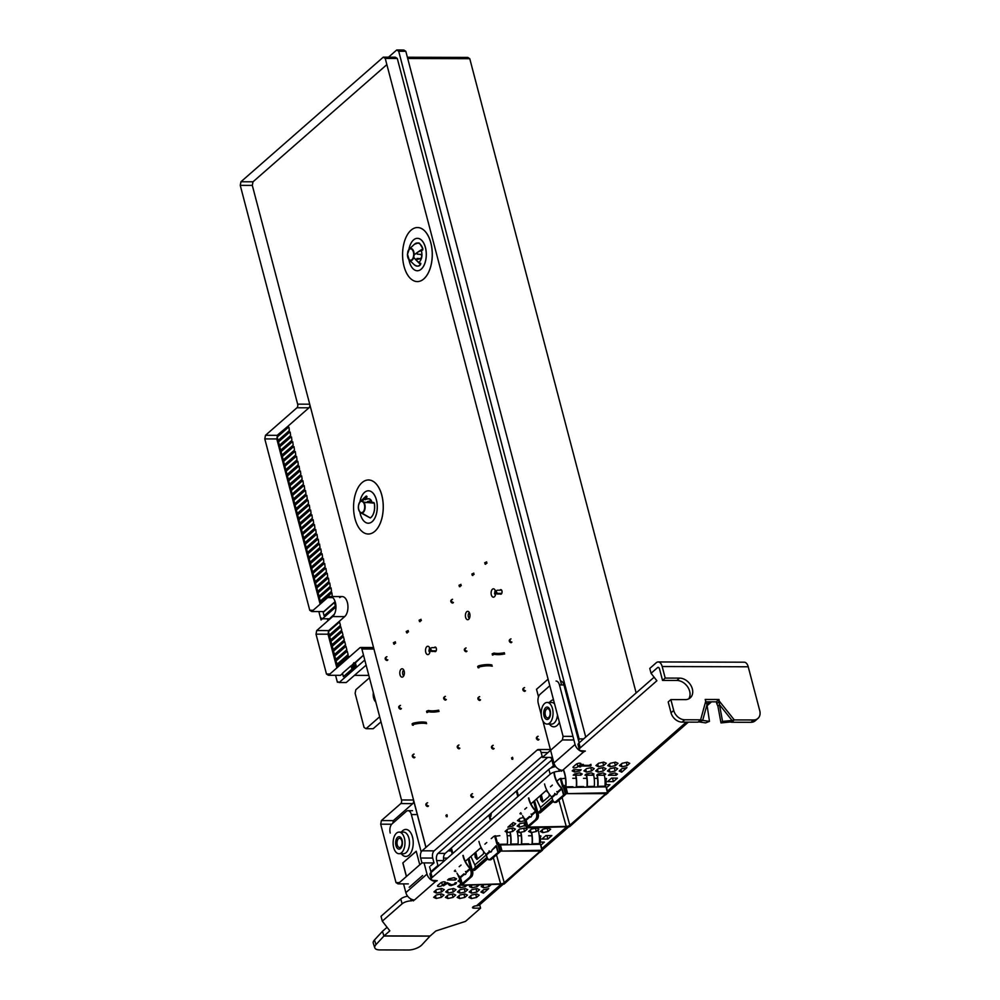 <?xml version="1.0" encoding="UTF-8"?>
<svg xmlns="http://www.w3.org/2000/svg" width="1000" height="1000" viewBox="0 0 1000 1000"><rect width="100%" height="100%" fill="white"/><g stroke="black" fill="none" stroke-linecap="round" stroke-linejoin="round"><path stroke-width="1.5" d="M354.438 675.362L368.812 675.4M585.55 736.4L586.487 736.413M407.713 58.5L469.762 58.688L636.15 692.925M407.375 57.25L467.788 57.425L469.762 58.688M335.138 601.638L323.787 611.575L335.125 601.6L323.787 611.575L311.725 611.538L327.675 597.575A10.55 5.787 90.2 0 1 330.2 596.538A10.55 5.787 90.2 0 1 335.812 604.75A10.55 5.787 90.2 0 1 332.663 616.587L316.712 630.55L316.012 634.163L326.475 674.025L328.45 675.288L359.913 647.738A2.7 1.487 90.2 0 1 360.562 647.475A2.7 1.487 90.2 0 1 361.887 649L401.5 799.975A2.7 1.487 90.2 0 1 400.8 803.575L381.388 820.575L380.688 824.188L396.012 882.6L397.987 883.863L421.938 862.9L420.662 858.025A5.4 2.963 90.2 0 1 422.062 850.812L537.2 750.013A5.4 2.963 90.2 0 1 538.5 749.488A5.4 2.963 90.2 0 1 541.163 752.537L542.438 757.412L562.388 739.95L563.088 736.338L385.238 58.438L383.263 57.175L240.95 181.762L240.25 185.362L297.65 404.162A2.7 1.487 90.2 0 1 296.95 407.762L265.487 435.312L264.788 438.913L309.75 610.275L311.725 611.538M313.15 610.288L309.75 610.275M277.5 435.337L276.8 438.95L264.788 438.913M277.113 435.337L265.487 435.312M425.988 847.387L252.312 185.4L240.25 185.362M252.312 185.4L253.012 181.8L240.95 181.762M253.012 181.8L386.863 64.625M385.238 58.438L397.3 58.475L395.325 57.213L383.263 57.175M397.3 58.475L561.562 684.938M572.95 736.375L563.088 736.338M573.9 739.975L562.388 739.95M552.463 757.438L542.438 757.412M542.137 756.287L434.125 850.85A5.4 2.963 -89.8 0 0 432.725 858.062L434 862.938L421.938 862.9M434 862.938L430.712 865.738M408.325 883.9L397.987 883.863M399.412 882.613L396.012 882.6M391.7 824.212L380.688 824.188M425.913 847.45L413.462 800.013A2.7 1.487 90.2 0 1 412.762 803.612L393.35 820.612L381.388 820.575M352.912 664.463L363.512 655.188L352.088 665.938L352.4 664.513M342.537 673.5L340.513 675.325L342.55 673.538L340.513 675.325L328.45 675.288M329.875 674.038L326.475 674.025M328.413 632.2L328.025 634.188L316.012 634.163M342.225 596.575A10.55 5.787 -89.8 0 0 339.725 597.612L339.688 597.612A10.55 5.787 90.2 0 1 342.212 596.575A10.55 5.787 90.2 0 1 347.825 604.788A10.55 5.787 90.2 0 1 344.675 616.625L328.725 630.588L316.712 630.55M366.825 499.25A8.238 4.525 90.2 0 1 368.375 498.75A8.238 4.525 90.2 0 1 368.638 498.775M371.262 500.662A8.238 4.525 90.2 0 1 372.238 502.75M375.775 701.925A8.1 4.45 90.2 0 1 373.35 692.675M421.213 250.188A8.238 4.525 90.2 0 1 421.887 254.513M421.275 258.7A8.238 4.525 90.2 0 1 418.725 262.4M466.7 611.75A4.188 2.3 90.2 0 1 467.7 611.337A4.188 2.3 90.2 0 1 469.988 615.525A4.188 2.3 90.2 0 1 467.675 619.712A4.188 2.3 90.2 0 1 465.45 616.45A4.188 2.3 90.2 0 1 466.7 611.75M401.1 669.175A4.188 2.3 90.2 0 1 402.1 668.763A4.188 2.3 90.2 0 1 404.387 672.962A4.188 2.3 90.2 0 1 402.075 677.138A4.188 2.3 90.2 0 1 399.837 673.875A4.188 2.3 90.2 0 1 401.1 669.175M499.963 590.212A2.3 1.262 90.2 0 1 500.25 589.85A2.3 1.262 90.2 0 1 500.8 589.625A2.3 1.262 90.2 0 1 502.062 591.925A2.3 1.262 90.2 0 1 500.788 594.225A2.3 1.262 90.2 0 1 500.213 593.962M434.363 647.638A2.3 1.262 90.2 0 1 434.65 647.288A2.3 1.262 90.2 0 1 435.2 647.062A2.3 1.262 90.2 0 1 436.45 649.362A2.3 1.262 90.2 0 1 435.188 651.65A2.3 1.262 90.2 0 1 434.613 651.4M426.812 646.663A4.188 2.3 90.2 0 1 427.812 646.25A4.188 2.3 90.2 0 1 430.1 650.438A4.188 2.3 90.2 0 1 427.8 654.625A4.188 2.3 90.2 0 1 425.562 651.363A4.188 2.3 90.2 0 1 426.812 646.663M492.425 589.237A4.188 2.3 90.2 0 1 493.425 588.812A4.188 2.3 90.2 0 1 495.712 593.013A4.188 2.3 90.2 0 1 493.4 597.188A4.188 2.3 90.2 0 1 491.163 593.938A4.188 2.3 90.2 0 1 492.425 589.237M393.35 820.612L392.85 823.175M548.088 679.163L536.525 689.287L538.513 696.85M401.5 799.975L413.462 800.013M408.9 259.6A16.213 8.9 -89.8 0 0 417.325 270.763A16.213 8.9 -89.8 0 0 421.2 269.163A16.213 8.9 -89.8 0 0 426.05 250.963A16.213 8.9 -89.8 0 0 417.413 238.337A16.213 8.9 -89.8 0 0 408.925 249.462M417.463 238.337L417.413 238.337A16.213 8.9 90.2 0 1 417.463 238.337A16.213 8.9 90.2 0 1 426.1 250.963A16.213 8.9 90.2 0 1 421.25 269.163A16.213 8.9 90.2 0 1 417.362 270.763A16.213 8.9 90.2 0 1 417.35 270.763L417.325 270.763M370.1 517.888L360.95 512.9A6.1 3.35 -89.8 0 0 364.787 509.637A6.1 3.35 -89.8 0 0 363.837 502.15L374.275 503.188L373.688 502.463L374.275 503.188A11.562 6.35 90.2 0 1 370.325 517.925L359.862 511.925A16.213 8.9 -89.8 0 0 368.312 523.212A16.213 8.9 -89.8 0 0 372.188 521.6A16.213 8.9 -89.8 0 0 377.038 503.4A16.213 8.9 -89.8 0 0 368.4 490.788A16.213 8.9 -89.8 0 0 359.913 501.9M368.4 490.788L368.45 490.788A16.213 8.9 90.2 0 1 368.45 490.788A16.213 8.9 90.2 0 1 377.088 503.4A16.213 8.9 90.2 0 1 372.225 521.6A16.213 8.9 90.2 0 1 368.35 523.212A16.213 8.9 90.2 0 1 368.325 523.212L368.35 523.212M423.8 278.9A27.012 14.837 -89.8 0 0 431.887 248.562A27.012 14.837 -89.8 0 0 417.488 227.537A27.012 14.837 -89.8 0 0 402.575 254.513A27.012 14.837 -89.8 0 0 417.337 281.575A27.012 14.837 -89.8 0 0 423.8 278.9M417.537 227.537L417.488 227.537A27.012 14.837 90.2 0 1 417.537 227.537A27.012 14.837 90.2 0 1 431.938 248.562A27.012 14.837 90.2 0 1 423.85 278.9A27.012 14.837 90.2 0 1 417.388 281.575A27.012 14.837 90.2 0 1 417.362 281.575L417.337 281.575M368.525 479.975L368.475 479.975A27.012 14.837 90.2 0 1 368.525 479.975A27.012 14.837 90.2 0 1 382.925 501.012A27.012 14.837 90.2 0 1 374.825 531.337A27.012 14.837 -89.8 0 0 382.875 501A27.012 14.837 -89.8 0 0 368.475 479.975A27.012 14.837 -89.8 0 0 353.562 506.95A27.012 14.837 -89.8 0 0 368.325 534.012A27.012 14.837 -89.8 0 0 374.787 531.337A27.012 14.837 90.2 0 1 368.363 534.012A27.012 14.837 90.2 0 1 368.35 534.012L368.325 534.012M351.375 665.763L363.5 655.15M328.025 634.188L336.875 667.913M328.725 630.588L328.525 631.6M276.8 438.95L320.15 604.163M361.887 649L373.95 649.038L309.713 404.188A2.7 1.487 90.2 0 1 308.962 407.8L288.475 425.75M372.6 647.513A2.7 1.487 -89.8 0 0 371.975 647.775L371.925 647.775A2.7 1.487 90.2 0 1 372.575 647.513A2.7 1.487 90.2 0 1 373.9 649.038M335.962 606.912L321.05 619.963L335.962 606.9L322.388 618.787L320.4 617.525M322.388 618.787L329.5 618.812L334.125 614.75L328.162 619.975L334.525 614.012M364.787 660.05L339.113 682.537L337.125 681.275M339.113 682.537L346.225 682.55L366.125 665.138M379.663 716.775L366.037 728.7L364.062 727.438L355.125 693.363L355.825 689.75L369.45 677.825M366.037 728.7L373.15 728.725L381 721.85M547.675 757.425L438.075 853.375A5.4 2.963 -89.8 0 0 436.675 860.588L437.95 865.462L430.875 871.663M437.95 865.462L439.062 865.462M551.875 760L445.188 853.4A5.4 2.963 -89.8 0 0 443.787 860.612L443.938 861.188M554.15 763.737L553.088 764.663L551.812 759.788A5.4 2.963 -89.8 0 0 550.612 757.438M553.088 764.663L554.538 764.663L551.062 767.763A22.325 16.8 48.8 0 0 550.95 768.025M388.5 57.188L396.725 50L398.7 51.262L579.1 738.9L578.688 741.038M579.1 738.9L583.625 738.913M398.7 51.262L405.812 51.288L585.725 737.075M396.725 50L403.837 50.025L405.812 51.288M495.138 590.237L494.538 593.675L495.412 595.037M469.237 612.737L469.363 612.638A2.975 1.638 -89.8 0 0 469.237 612.737A2.975 1.638 -89.8 0 0 468.212 615.487A2.975 1.638 -89.8 0 0 469.212 618.237A2.975 1.638 -89.8 0 0 469.375 618.35L469.212 618.237M429.538 647.675L428.938 651.112L429.812 652.463M403.625 670.175L403.762 670.075A2.975 1.638 -89.8 0 0 403.625 670.175A2.975 1.638 -89.8 0 0 402.612 672.925A2.975 1.638 -89.8 0 0 403.612 675.675A2.975 1.638 -89.8 0 0 403.775 675.775M327.7 619.975L327.4 618.8M334.45 602.475L323.2 612.312L324.087 615.725L335.337 605.875L334.45 602.475L335.337 605.875M335.788 605.887L324.087 615.725M332.325 596.538L331.887 592.737L320.637 602.575L320.887 603.513M330.613 587.863L319.363 597.712L320.262 601.125L331.512 591.275L331.062 587.863M329.338 583L318.087 592.85L318.988 596.25L330.225 586.413L329.787 583M328.062 578.125L316.812 587.975L317.7 591.388L328.95 581.538L328.512 578.125M326.775 573.263L315.538 583.112L316.425 586.512L327.675 576.675L327.238 573.263M325.5 568.387L314.262 578.237L315.15 581.65L326.4 571.8L325.95 568.4M324.225 563.525L312.975 573.375L313.875 576.775L325.125 566.938L324.675 563.525M322.95 558.65L311.7 568.5L312.6 571.912L323.837 562.062L323.4 558.663M321.675 553.787L310.425 563.638L311.325 567.038L322.562 557.2L322.125 553.787M320.4 548.913L309.15 558.763L310.038 562.175L321.287 552.325L320.85 548.925M319.113 544.05L307.875 553.9L308.762 557.3L320.012 547.463L319.562 544.05M317.838 539.175L306.588 549.025L307.488 552.438L318.738 542.587L318.288 539.188M316.562 534.312L305.312 544.163L306.212 547.562L317.462 537.725L317.013 534.312M315.287 529.45L304.037 539.288L304.938 542.7L316.175 532.85L315.738 529.45M314.012 524.575L302.762 534.425L303.65 537.825L314.9 527.987L314.462 524.575M312.725 519.712L301.488 529.55L302.375 532.962L313.625 523.112L313.188 519.712M311.45 514.837L300.212 524.688L301.1 528.088L312.35 518.25L311.9 514.837M310.175 509.975L298.925 519.812L299.825 523.225L311.075 513.375L310.625 509.975M308.9 505.1L297.65 514.95L298.55 518.35L309.788 508.512L309.35 505.1M307.625 500.238L296.375 510.075L297.275 513.488L308.512 503.638L308.075 500.238M306.35 495.363L295.1 505.213L295.988 508.612L307.238 498.775L306.8 495.363M305.062 490.5L293.825 500.337L294.713 503.75L305.963 493.9L305.525 490.5M303.788 485.625L292.55 495.475L293.438 498.875L304.688 489.038L304.237 485.625M302.512 480.763L291.262 490.6L292.162 494.012L303.412 484.162L302.962 480.763M301.238 475.887L289.988 485.737L290.887 489.137L302.125 479.3L301.688 475.887M299.962 471.025L288.712 480.863L289.6 484.275L300.85 474.425L300.413 471.025M298.675 466.15L287.438 476L288.325 479.4L299.575 469.562L299.137 466.15M297.4 461.287L286.163 471.125L287.05 474.538L298.3 464.688L297.85 461.287M296.125 456.413L284.875 466.262L285.775 469.663L297.025 459.825L296.575 456.413M294.85 451.55L283.6 461.388L284.5 464.8L295.738 454.95L295.3 451.55M293.575 446.675L282.325 456.525L283.225 459.938L294.462 450.087L294.025 446.675M292.3 441.812L281.05 451.65L281.938 455.062L293.188 445.213L292.75 441.812M291.012 436.938L279.775 446.788L280.663 450.2L291.913 440.35L291.475 436.938M289.738 432.075L278.5 441.912L279.387 445.325L290.637 435.475L290.188 432.075M288.463 427.2L277.213 437.05L278.113 440.462L289.363 430.613L288.913 427.2M276.837 435.588L288.538 425.75M318.837 611.562L321.05 619.963M342.475 673.263L343.375 676.675L351.938 669.175L351.05 665.763L342.475 673.263M351.938 669.175L351.05 665.763M343.375 676.675L356.15 665.888L355.238 662.425L356.15 665.888L352.4 669.175M348.862 657.425L348.5 656.025L337.25 665.875L337.612 667.262M336.863 664.412L348.113 654.562L347.212 651.162L335.975 661L337.312 664.412M335.588 659.538L346.838 649.7L345.938 646.287L334.688 656.137L336.037 659.55M334.312 654.675L345.55 644.825L344.663 641.425L333.413 651.263L334.762 654.675M333.038 649.8L344.275 639.963L343.387 636.55L332.137 646.4L333.488 649.812M331.75 644.938L343 635.087L342.113 631.688L330.863 641.525L332.212 644.938M330.475 640.075L341.725 630.225L340.825 626.812L329.588 636.663L330.925 640.075M329.2 635.2L340.45 625.35L339.55 621.95L328.312 631.788L329.65 635.2M353.837 662.738L352.038 665.938M352.188 666.5L352.587 667.013L354.025 665.75L354.038 664.875L354.55 665.425L352.688 668.4L352.188 666.5M354.6 665.425L354.038 664.875L354.7 665.825L352.688 668.4M352.45 666.3L352.625 666.975M335.562 675.312L337.4 682.3M544.562 783.95A22.325 16.8 48.8 0 0 551.688 797A1.075 0.812 48.8 0 1 552.013 797.575L552.587 799.638A4.325 2.4 89.1 0 0 554.8 802.075A4.325 2.4 89.1 0 0 555.812 801.65L565.275 793.675L607.463 792.812L606.163 787.312M553.075 801.237A5.4 4.062 -131.2 0 1 552.925 801.287L552.362 800.075A4.025 3.038 48.8 0 0 552.55 800.013A4.325 2.4 -90.9 0 0 554.75 802.425A4.325 2.4 -90.9 0 0 555.775 802L556.175 801.65A4.325 2.4 -90.9 0 1 555.15 802.075A4.325 2.4 -90.9 0 1 554.975 802.062M554.75 802.425L555.9 802.412A4.325 2.4 -90.9 0 0 556.912 801.975L566.413 793.662L603.7 793.65A2.7 0.963 -15.6 0 1 604.975 794.087A2.7 0.963 -15.6 0 1 604.612 794.775L569.825 825.238A2.7 0.963 -15.6 0 1 566.237 826.438L528.288 827.05L527.612 827.65L528.337 827.825L569.625 826.7L607.463 792.812M531.112 814.062L531.737 815.312A2.163 1.2 89.1 0 1 530.588 817.15A2.163 1.2 89.1 0 1 529.975 816.862L529.5 816.425L525.775 819.688A1.075 0.812 48.8 0 1 526.1 820.25L527.762 826.2L535.825 819.463A4.325 2.4 -90.9 0 0 536.875 813.688L536.275 811.5A1.075 0.812 48.8 0 0 535.938 810.925A21.9 16.475 48.8 0 1 528.85 798M527.762 826.2L526.45 827.663L527.587 827.65L537.1 819.325A4.325 2.4 -90.9 0 0 538.15 813.55L534.575 800.688M537.1 819.325L535.825 819.463M568.413 826.988L565.575 827.038A4.05 1.438 164.4 0 0 570.95 825.225L568.288 826.562M607.238 793.462L605.763 794.75A4.05 1.438 164.4 0 0 606.3 793.725A4.05 1.438 164.4 0 0 604.4 793.05L607.112 793.025M535.95 819.338A4.325 2.4 -90.9 0 0 537.013 813.575L533.65 801.5M552.537 799.975L551.725 797.05M556.475 794.613A2.163 1.2 89.1 0 1 555.962 794.262L554.675 793.425L555.675 794.362A2.163 1.2 89.1 0 0 556.287 794.65A2.163 1.2 89.1 0 0 557.45 792.812L561.85 788.95A1.075 0.812 48.8 0 0 561.525 788.388A22.325 16.8 48.8 0 1 553.95 772.2M563.875 794.9L562.175 788.825A1.075 0.812 48.8 0 0 561.838 788.25A21.9 16.475 48.8 0 1 554.312 772.075M563.425 787.05L563 786.988A1.35 0.75 89.1 0 1 562.375 786.225L560.225 778.512L562.337 785.987L563.513 786.213A1.35 0.75 89.1 0 0 564.138 786.975L563.425 787.05L565.275 793.675M515.612 791.75L516.962 790.612L518.45 795.962M526.45 827.663L524.837 820.4A1.35 0.75 89.1 0 0 524.888 819.05L524.738 818.538M530.763 817.125A2.163 1.2 89.1 0 1 530.25 816.762L529.5 816.425M555.1 765.675A21.9 16.475 48.8 0 0 554.788 766.75M531.737 815.312L535.95 811.637A1.075 0.812 48.8 0 0 535.612 811.062A22.325 16.8 48.8 0 1 528.488 798.012M535.95 811.637L536.525 813.7A4.325 2.4 89.1 0 1 535.462 819.463M556.812 791.55L557.45 792.812M561.85 788.95L563.513 794.912M554.825 765.212A22.325 16.8 48.8 0 0 554.35 766.85M553.237 801.488L540.875 812.312A5.4 4.062 -131.2 0 1 539.538 813L538.975 811.8L552.362 800.075M540.612 810.362A4.025 3.038 48.8 0 0 540.413 807.5L536.5 799M515.625 791.787L517.188 791.4M564.575 787.025L566.413 793.662L564.125 785.375L563.55 786.338M511.85 759.2L512.875 758.512L512.537 757.288L511.5 757.975L512.7 759.338M563.212 769.788A21.9 12.163 89.1 0 1 565.625 786.888L567.375 793.637M501.625 590.175L497.475 590.25A1.75 1.325 48.8 0 0 498.363 593.413L501.775 593.35M511.037 638.925A1.75 1.325 48.8 0 0 511.925 642.087L511.238 642.688A1.75 1.325 -131.2 0 1 509.637 639.788L510.325 639.188M524.6 687.613A1.75 1.325 48.8 0 0 525.475 690.775L524.8 691.363A1.75 1.325 -131.2 0 1 523.2 688.462L523.888 687.862M538.162 736.287A1.75 1.325 48.8 0 0 539.038 739.45L538.362 740.05A1.75 1.325 -131.2 0 1 536.763 737.15L537.438 736.55M564.125 785.375L563.013 785.4L561.025 778.3M567.587 793.45L565.875 786.838A22.325 12.4 -90.9 0 0 563.425 769.6M565.925 787.5L576.6 787.325L576.538 786.663A22.325 12.4 -90.9 0 0 575.875 775.15M576.6 787.325L587.275 787.15L587.212 786.5A22.325 12.4 -90.9 0 0 586.587 775.188M593.525 774.425A22.325 12.4 89.1 0 1 594.288 786.388L594.35 787.038L597.95 786.988L597.888 786.325A22.325 12.4 -90.9 0 0 597.3 775.212M603.862 773.238L604.388 775.238L596.7 775.212L598.025 774.062L603.175 772.925L605.7 774.087L604.388 775.238A22.325 12.4 89.1 0 1 604.963 786.213L605.8 786.862M583.675 787.212L583.625 786.55L576.538 786.663M573 787.387L572.95 786.725L565.875 786.838M575.612 775.15A21.9 12.163 89.1 0 1 576.3 786.725L576.337 787.325M586.325 775.188A21.9 12.163 89.1 0 1 586.962 786.55L587.013 787.163M597.038 775.212A21.9 12.163 89.1 0 1 597.638 786.375L597.675 786.988M605.363 786.862A22.325 16.8 48.8 0 0 606.013 779.4M605.675 779.7A21.9 16.475 -131.2 0 1 604.987 786.725M472.8 575.525L471.825 574.062L473.8 573.112M485.65 564.275L484.675 562.812L486.65 561.862M459.95 586.775L458.975 585.312L460.95 584.362M493.237 745.337A1.75 1.325 48.8 0 0 494.113 748.512L493.438 749.1A1.75 1.325 -131.2 0 1 491.838 746.2L492.512 745.6M479.675 696.663A1.75 1.325 48.8 0 0 480.55 699.825L479.875 700.425A1.75 1.325 -131.2 0 1 478.275 697.513L478.963 696.925M466.112 647.975A1.75 1.325 48.8 0 0 467 651.15L466.312 651.737A1.75 1.325 -131.2 0 1 464.712 648.838L465.4 648.238M452.55 599.3A1.75 1.325 48.8 0 0 453.438 602.463L452.762 603.062A1.75 1.325 -131.2 0 1 451.163 600.163L451.838 599.562M524.95 819.375L524.175 819.388L524.825 818.825M517.362 792.05L516.725 792.613L517.812 796.525M523.525 817.025L524.175 819.388M522.575 815.688A22.325 12.4 -90.9 0 0 523.8 818.037M501.388 593.95L497.688 594A1.75 1.325 -131.2 0 1 496.087 591.1L496.763 590.513M563.013 785.4L562.337 785.987M459.312 586.55L461.287 585.6M472.175 575.3L474.137 574.35M485.025 564.05L487 563.1M492.25 666.2A17.4 6.162 164.4 0 0 479.062 667L478.025 667.675L478.888 667.825M504.7 653.975A16.213 5.737 -15.6 0 1 494.35 654.287L492.612 655.138M504.363 652.75A16.213 5.737 -15.6 0 1 494.012 653.075L492.15 653.8L492.525 654.862M491.912 664.975A17.4 6.162 164.4 0 0 478.725 665.775L477.688 666.462L478.025 667.675M543.013 801.775L541.362 794.737M552.925 801.287L539.538 813M549.275 794.137L548.975 796.55L542.463 802.013L540.825 799.85L540.312 795.662M546.087 790.6L548.3 792.738M478.95 841.375A22.325 16.8 48.8 0 0 486.075 854.438A1.075 0.812 48.8 0 1 486.413 855L486.987 857.062A4.325 2.4 89.1 0 0 489.2 859.513A4.325 2.4 89.1 0 0 490.213 859.087L499.675 851.112L541.85 850.25L540.55 844.737M487.463 858.675A5.4 4.062 -131.2 0 1 487.325 858.713L486.763 857.513A4.025 3.038 48.8 0 0 486.95 857.45A4.325 2.4 -90.9 0 0 489.15 859.85A4.325 2.4 -90.9 0 0 490.163 859.425L490.562 859.075A4.325 2.4 -90.9 0 1 489.55 859.5A4.325 2.4 -90.9 0 1 489.375 859.5M489.15 859.85L490.288 859.837A4.325 2.4 -90.9 0 0 491.312 859.412L500.812 851.087L538.1 851.075A2.7 0.963 -15.6 0 1 539.362 851.525A2.7 0.963 -15.6 0 1 539.012 852.212L504.225 882.663A2.7 0.963 -15.6 0 1 500.637 883.875L462 885.075L471.488 876.762A4.325 2.4 -90.9 0 0 472.55 870.987L468.963 858.125M465.5 871.488L466.138 872.75A2.163 1.2 89.1 0 1 464.988 874.575A2.163 1.2 89.1 0 1 464.375 874.287L463.9 873.85L460.175 877.113A1.075 0.812 48.8 0 1 460.5 877.675L462.163 883.637L470.213 876.888A4.325 2.4 -90.9 0 0 471.275 871.125L470.662 868.938A1.075 0.812 48.8 0 0 470.337 868.363A21.9 16.475 48.8 0 1 463.25 855.438M462.163 883.637L460.85 885.1L462.725 885.25L504.025 884.137L541.85 850.25M471.488 876.762L470.213 876.888M502.8 884.425L499.975 884.475A4.05 1.438 164.4 0 0 505.35 882.663L502.688 884M541.638 850.9L540.163 852.188A4.05 1.438 164.4 0 0 540.7 851.15A4.05 1.438 164.4 0 0 538.8 850.475L541.512 850.462M470.35 876.775A4.325 2.4 -90.9 0 0 471.413 871L468.05 858.925M486.938 857.412L486.125 854.488M490.863 852.05A2.163 1.2 89.1 0 1 490.363 851.7L489.075 850.863L490.075 851.787A2.163 1.2 89.1 0 0 490.688 852.075A2.163 1.2 89.1 0 0 491.838 850.238L496.25 846.388A1.075 0.812 48.8 0 0 495.925 845.825L491.838 850.238M498.263 852.337L496.575 846.25A1.075 0.812 48.8 0 0 496.238 845.688M497.825 844.475L497.4 844.425A1.35 0.75 89.1 0 1 496.763 843.662L494.613 835.938L496.737 843.413L497.912 843.637A1.35 0.75 89.1 0 0 498.537 844.4L497.825 844.475L499.675 851.112M488.85 815.225L491.325 814.038L490.225 816.05L488.85 815.225L490.337 820.575M450.012 849.175L451.362 848.05L452.85 853.4M460.85 885.1L459.237 877.825A1.35 0.75 89.1 0 0 459.275 876.475L459.137 875.975M465.163 874.55A2.163 1.2 89.1 0 1 464.65 874.2L463.9 873.85M466.138 872.75L470.337 869.062A1.075 0.812 48.8 0 0 470.012 868.5A22.325 16.8 48.8 0 1 462.887 855.438M470.337 869.062L470.913 871.125A4.325 2.4 89.1 0 1 469.862 876.9M496.25 846.388L497.912 852.337M487.625 858.925L475.275 869.75A5.4 4.062 -131.2 0 1 473.938 870.438L473.363 869.225L486.763 857.513M475.012 867.788A4.025 3.038 48.8 0 0 474.812 864.938L470.9 856.425M450.025 849.225L451.575 848.838M498.963 844.463L500.812 851.087L498.525 842.812L497.95 843.763M446.238 816.625L447.275 815.938L446.938 814.725L445.9 815.413L447.1 816.775M500.025 844.325L501.775 851.075M436.012 647.613L431.875 647.675A1.75 1.325 48.8 0 0 432.762 650.837L436.175 650.788M445.438 696.363A1.75 1.325 48.8 0 0 446.312 699.525L445.637 700.113A1.75 1.325 -131.2 0 1 444.038 697.212L444.725 696.625M459 745.037A1.75 1.325 48.8 0 0 459.875 748.2L459.2 748.8A1.75 1.325 -131.2 0 1 457.6 745.9L458.275 745.3M472.55 793.725A1.75 1.325 48.8 0 0 473.438 796.888L472.75 797.475A1.75 1.325 -131.2 0 1 471.163 794.575L471.838 793.975M491.037 819.963L489.95 816.05L491.075 816.038L490.675 814.613M498.525 842.812L497.4 842.825L495.425 835.738M506.55 832.062A22.325 12.4 89.1 0 1 507.35 844.163L507.4 844.812L511 844.762L510.938 844.1A22.325 12.4 -90.9 0 0 510.138 832.013M517.137 831.575A22.325 12.4 89.1 0 1 518.013 843.988L518.075 844.65L521.675 844.587L521.613 843.925A22.325 12.4 -90.9 0 0 520.9 832.262M521.675 844.587L532.337 844.412L532.288 843.763A22.325 12.4 -90.9 0 0 531.663 832.513M538.125 829.862A22.325 12.4 89.1 0 1 539.362 843.637L540.2 844.287M501.987 850.888L500.262 844.275L507.35 844.163M528.75 844.475L528.688 843.812L521.613 843.925M509.9 832.062A21.9 12.163 89.1 0 1 510.688 844.15L510.737 844.762M520.662 832.312A21.9 12.163 89.1 0 1 521.362 843.988L521.4 844.587M531.425 832.562A21.9 12.163 89.1 0 1 532.038 843.812L532.075 844.425M539.763 844.3A22.325 16.8 48.8 0 0 540.413 836.838M540.075 837.125A21.9 16.475 -131.2 0 1 539.388 844.15M407.2 632.962L406.225 631.5L408.2 630.55M420.05 621.7L419.075 620.25L421.05 619.3M394.35 644.212L393.375 642.75L395.337 641.8M427.625 802.775A1.75 1.325 48.8 0 0 428.512 805.938L427.825 806.538A1.75 1.325 -131.2 0 1 426.238 803.625L426.912 803.037M414.075 754.087A1.75 1.325 48.8 0 0 414.95 757.262L414.275 757.85A1.75 1.325 -131.2 0 1 412.675 754.95L413.35 754.35M400.513 705.413A1.75 1.325 48.8 0 0 401.388 708.575L400.712 709.175A1.75 1.325 -131.2 0 1 399.113 706.263L399.8 705.675M386.95 656.737A1.75 1.325 48.8 0 0 387.837 659.9L387.15 660.487A1.75 1.325 -131.2 0 1 385.562 657.588L386.238 656.988M459.338 876.812L458.575 876.825L459.212 876.263M451.763 849.488L451.125 850.05L452.212 853.95M457.925 874.463L458.575 876.825M456.962 873.112A22.325 12.4 -90.9 0 0 458.2 875.475M435.788 651.375L432.075 651.438A1.75 1.325 -131.2 0 1 430.487 648.538L431.163 647.938M489.95 816.05L489.275 816.637L490.363 820.55M497.4 842.825L496.737 843.413M393.713 643.988L395.688 643.037M406.562 632.737L408.537 631.788M419.425 621.487L421.388 620.538M426.637 723.625A17.4 6.162 164.4 0 0 413.462 724.425L412.425 725.113L413.275 725.25M439.1 711.4A16.213 5.737 -15.6 0 1 428.738 711.712L427 712.575M438.75 710.188A16.213 5.737 -15.6 0 1 428.4 710.5L426.55 711.237L426.925 712.288M426.3 722.412A17.4 6.162 164.4 0 0 413.125 723.213L412.088 723.888L412.425 725.113M477.4 859.2L475.763 852.175M487.325 858.713L473.938 870.438M483.663 851.562L483.375 853.988L476.863 859.438L475.225 857.288L474.712 853.088M480.487 848.037L482.7 850.175M373.688 502.463L367.4 502.562L367.425 501.587L371.375 500.662A8.375 4.6 -89.8 0 0 370.375 499.462A8.375 4.6 -89.8 0 0 369.237 498.775L363.638 499.225L365.925 496.8L365.138 499.738M365.462 499.65L365.925 496.8M366.275 496.637L366.987 496.538L366.35 498.888M370.45 517.837A11.513 6.325 -89.8 0 0 374.325 503.2L374.162 502.863M374.338 503.188C375.175 510.25 373.862 515.163 370.375 517.925L370.387 517.888M370.325 517.925L360.812 512.475A5.663 3.113 90.2 0 0 364.375 509.45A5.663 3.113 90.2 0 0 363.488 502.5L362.788 501.012L363.663 499.363M366.238 496.062L365.4 496.725A11.562 6.35 90.2 0 1 366.238 496.062L362.35 501.488L363.488 502.5L367.4 502.562M364.062 498.688L366.538 496.138M360.95 512.913L359.712 511.812A6.1 3.35 -89.8 0 1 360.25 501.55L365.4 496.725M370.588 500.662L370.375 499.462L368.45 498.775M419.787 263.263L415.95 259.95L417.1 258.425L421.35 258.7A8.375 4.6 -89.8 0 0 421.812 256.675A8.375 4.6 -89.8 0 0 421.962 254.513L417.337 254.137L417.038 252.575M415.863 259.575L420.988 258.7M420.637 250.5L421.325 250.512M407.512 254.125L407.438 254.225A6.1 3.35 -89.8 0 0 409.225 259.95A6.1 3.35 -89.8 0 0 413.775 257.262L414.137 254.838L422.8 248.75L422.713 250.05L418 251.95L422.85 248.762C418.45 241.5 420.288 242.387 414.412 244.275A11.562 6.35 90.2 0 1 422.8 248.75L422.863 249.188M415.95 259.95L413.375 257.062L413.7 254.812A5.663 3.113 90.2 0 0 411.4 249.05A5.663 3.113 90.2 0 0 407.812 252L407.488 254.25L409.263 249.112A6.1 3.35 -89.8 0 1 412.612 249.4A6.1 3.35 -89.8 0 1 414.137 254.838L418 251.95M419.425 262.613L420.087 263.325M420.775 263.3L420.675 264.15M414.35 264.812L409.225 259.95L407.488 254.25A5.663 3.113 90.2 0 0 409.8 260.012A5.663 3.113 90.2 0 0 413.375 257.062L420.55 264.513C419.225 266.525 417.163 266.625 414.35 264.812A11.562 6.35 90.2 0 0 420.487 264.513L416.712 260.712M420.562 258.7L421.812 256.675L421.175 254.513M406.388 876.513L402.825 862.938L416.213 851.213L419.775 864.788M402.825 862.938L416.238 851.275M406.463 876.45L402.925 862.938M422.6 875.55L409.212 887.275M459.787 895.075L464.938 893.938L467.463 895.1L464.837 897.4L459.675 898.538L457.15 897.375L459.787 895.075M459.675 898.538L458.963 895.8M464.837 897.4L463.975 894.15M460.075 889.675L465.225 888.538L467.75 889.688L465.125 892L459.963 893.138L457.438 891.975L460.075 889.675M459.963 893.138L459.25 890.387M465.125 892L464.263 888.737M531.225 829.175L536.375 828.025L538.9 829.188L536.275 831.488L531.112 832.625L528.6 831.475L531.225 829.175M531.112 832.625L530.4 829.887M536.275 831.488L535.413 828.238M467.013 885.188L465.412 886.587L460.25 887.725L457.725 886.562L460.6 884.212M460.25 887.725L459.538 884.987M465.412 886.587L465.05 885.212M610.05 768.688L615.2 767.55L617.725 768.713L615.1 771.012L609.95 772.15L607.425 770.987L610.05 768.688M609.95 772.15L609.225 769.412M615.1 771.012L614.25 767.763M610.337 763.275L615.487 762.138L618.013 763.3L615.388 765.6L610.237 766.737L607.712 765.575L610.337 763.275M610.237 766.737L609.513 764M615.388 765.6L614.538 762.35M598.6 763.25L603.75 762.113L606.275 763.263L603.65 765.575L598.488 766.712L595.962 765.55L598.6 763.25M598.488 766.712L597.775 763.962M603.65 765.575L602.788 762.312M491.012 884.8L488.888 886.65L483.738 887.788L481.213 886.625L483.162 884.925M483.738 887.788L483.025 885.05M488.888 886.65L488.413 884.837M524.712 820.725L519.95 821.775L517.425 820.625L520.05 818.325L523.525 817.55M519.95 821.775L519.237 819.038M525.763 825.212L519.663 827.188L517.137 826.025L519.763 823.725L525.05 822.65M519.663 827.188L518.95 824.45M524.812 826.05L523.962 822.8M519.475 829.137L524.637 828L527.163 829.163L524.525 831.462L519.375 832.6L516.85 831.438L519.475 829.137M519.375 832.6L518.663 829.85M524.525 831.462L523.675 828.213M448.325 889.638L453.488 888.5L456.012 889.663L453.375 891.963L448.225 893.1L445.7 891.938L448.325 889.638M448.225 893.1L447.512 890.362M453.375 891.963L452.525 888.713M448.038 895.05L453.2 893.913L455.725 895.062L453.088 897.375L447.938 898.512L445.412 897.35L448.038 895.05M447.938 898.512L447.225 895.763M453.088 897.375L452.238 894.112M605.9 784.688L609.925 784.7L606.487 787.712M547.825 839.062L541.95 839.05L545.975 835.537L551.838 835.55L547.825 839.062L546.9 835.537M447.587 879.975L448.9 878.825L454.062 877.688L456.587 878.838L455.262 879.987L447.587 879.975M455.262 879.987L454.75 878M619.163 771.025L621.788 768.725L626.95 767.588L621.688 772.188L619.163 771.025M621.688 772.188L620.975 769.438M584.963 775.175L586.275 774.025L591.425 772.887L593.95 774.05L592.638 775.2L584.963 775.175M592.638 775.2L592.112 773.213M507.925 827.15L513.175 822.55L515.7 823.713L513.075 826.012L507.925 827.15M513.075 826.012L512.35 823.275M608.45 775.25L609.763 774.1L614.913 772.962L617.438 774.125L616.125 775.275L608.45 775.25M616.125 775.275L615.6 773.275M572.2 770.888L573.513 769.737L581.188 769.762L579.875 770.913L574.725 772.05L572.2 770.888M574.725 772.05L574.113 769.737M579.875 770.913L579.575 769.75M573.225 775.15L574.538 774L579.688 772.862L582.212 774.013L580.9 775.163L573.225 775.15M580.9 775.163L580.375 773.175M480.925 892.038L483.562 889.737L488.713 888.6L483.45 893.2L480.925 892.038M483.45 893.2L482.738 890.462M613.413 781.65L607.537 781.625L611.562 778.112L617.425 778.138L613.413 781.65L612.487 778.112M540.3 842.1L544.338 842.113L540.887 845.138M471.525 895.113L476.675 893.975L479.2 895.138L476.575 897.438L471.425 898.575L468.9 897.412L471.525 895.113M471.425 898.575L470.7 895.837M476.575 897.438L475.725 894.188M471.812 889.7L476.962 888.562L479.487 889.725L476.863 892.025L471.712 893.162L469.188 892L471.812 889.7M471.712 893.162L470.988 890.425M476.863 892.025L476.012 888.775M542.962 829.2L548.112 828.062L550.638 829.225L548.013 831.525L542.863 832.663L540.337 831.5L542.962 829.2M542.863 832.663L542.137 829.925M548.013 831.525L547.163 828.275M479.012 884.987L477.15 886.625L472 887.763L469.475 886.6L471.163 885.113M472 887.763L471.3 885.113M477.15 886.625L476.737 885.025M586.562 768.625L591.712 767.487L594.237 768.637L591.613 770.95L586.462 772.087L583.938 770.925L586.562 768.625M586.462 772.087L585.737 769.338M591.613 770.95L590.763 767.688M622.075 763.312L627.238 762.175L629.763 763.337L627.125 765.638L621.975 766.775L619.45 765.612L622.075 763.312M621.975 766.775L621.263 764.038M627.125 765.638L626.275 762.387M595.675 770.95L598.312 768.65L603.462 767.513L605.988 768.675L603.362 770.975L598.2 772.113L595.675 770.95M598.2 772.113L597.487 769.375M603.362 770.975L602.5 767.725M460 882.062L458.013 881.15L459.412 879.938M505.112 831.4L507.738 829.1L512.888 827.962L515.413 829.125L512.788 831.425L507.638 832.562L505.112 831.4M507.638 832.562L506.912 829.825M512.788 831.425L511.938 828.175M436.587 889.6L441.737 888.462L444.263 889.625L441.637 891.925L436.488 893.062L433.963 891.9L436.587 889.6M436.488 893.062L435.763 890.325M441.637 891.925L440.788 888.675M436.3 895.013L441.45 893.875L443.975 895.037L441.35 897.337L436.2 898.475L433.675 897.312L436.3 895.013M436.2 898.475L435.475 895.738M441.35 897.337L440.5 894.087M580.475 766.925L579.462 766.912L582.325 764.4L583.35 764.4L582.275 765.337L588.938 765.362L590.913 764.425L590.475 766.038L581.512 766L579.562 766.825M581.512 766L580.45 766.825M590.475 766.038L581.487 765.913M590.887 764.325L591.05 765.4L590.887 764.325M590.913 764.425L591.075 765.5M582.275 765.337L583.212 764.4M449.475 885.325L447.537 883.263L443.488 885.788L447.125 882.613L451.887 884.9L454.55 884.013L455.138 882.738L456.55 882.75L455.637 884.062L451.15 885.6L449.475 885.325L447.512 883.162L443.6 885.688M456.525 882.65L455.613 883.975L449.438 885.225M556.838 781.188L559.388 778.962L565.45 778.275M521.538 814.013L519.95 813.713L520.837 812.712M524.775 809.262L526.663 807.613M530.938 803.875L546.737 790.037M550.475 786.762L552.362 785.113M604.875 778.388L606.575 778.675L605.037 780.25M572.788 778.288L576.15 778.3M583.488 778.325L586.85 778.337M594.188 778.35L597.537 778.363M442.413 885.337A2.7 0.988 -14.7 0 1 439.575 886.45A2.7 0.988 -14.7 0 1 437.537 886.012A2.7 0.988 -14.7 0 1 437.887 885.325L440.575 882.975A2.7 0.988 -14.7 0 1 443.4 881.875A2.7 0.988 -14.7 0 1 445.438 882.3A2.7 0.988 -14.7 0 1 445.087 882.987L442.413 885.337L441.625 882.362M577.9 766.725A2.7 0.988 -14.7 0 1 575.062 767.837A2.7 0.988 -14.7 0 1 573.025 767.4A2.7 0.988 -14.7 0 1 573.387 766.712L576.062 764.362A2.7 0.988 -14.7 0 1 578.888 763.25A2.7 0.988 -14.7 0 1 580.938 763.688A2.7 0.988 -14.7 0 1 580.575 764.375L577.9 766.725L577.112 763.75M491.238 838.625L493.787 836.388L499.85 835.7M455.925 871.438L454.35 871.15L455.238 870.15M459.175 866.7L461.05 865.05M465.325 861.3L481.138 847.463M484.875 844.188L486.763 842.537M539.275 835.812L540.975 836.112L539.438 837.688M507.188 835.725L510.55 835.738M517.888 835.75L521.25 835.763M528.575 835.788L531.938 835.788M387.062 927.288L382.788 931.038A8.1 4.45 90.2 0 0 382.438 931.375L374.475 939.975A10.325 4.412 162 0 0 373.275 943.188L374.787 947.825A10.325 4.412 -18 0 1 375.975 944.625L383.95 936.012L382.438 931.375M407.65 896.2A6.863 2.5 165.3 0 0 400.788 898.962L381.012 916.287L382.287 921.15L402.075 903.838A6.863 2.5 -14.7 0 1 411.2 900.875L410.675 898.838M555.725 766.575A6.863 2.5 165.3 0 0 548.862 769.338L430.887 872.625A6.863 2.5 165.3 0 0 429.988 874.375L431.262 879.25A6.863 2.5 -14.7 0 1 432.163 877.487L550.15 774.212A6.863 2.5 -14.7 0 1 559.275 771.25L558.75 769.2M654.112 677.212L578.962 742.987A6.863 2.5 165.3 0 0 578.062 744.75L579.338 749.613A6.863 2.5 -14.7 0 1 580.237 747.862L656.888 680.763L651.05 673.288L657.537 667.625A2.7 1.487 90.2 0 1 658.175 667.35A2.7 1.487 90.2 0 1 659.513 668.888L662.537 680.425L665.212 678.075L679.538 678.112A11.938 8.988 -131.2 0 1 691.1 685.8A11.938 8.988 -131.2 0 1 690.225 697.862A11.938 8.988 -131.2 0 1 685.175 699.638L670.863 699.6L673.713 710.45L671.025 712.8A10.325 7.763 48.8 0 0 682.1 722.125L697.95 722.163L700.625 719.825L702.688 720.387L697.95 722.163M658.2 661.95L744.225 662.2A8.1 4.45 90.2 0 1 748.225 666.787L662.188 666.538A8.1 4.45 90.2 0 0 658.2 661.95A8.1 4.45 90.2 0 0 656.25 662.75L649.775 668.425L651.05 673.288M502.75 884.6L479.9 904.6A8.1 6.1 -131.2 0 1 476.488 905.812L500.662 884.638M479.688 904.788L480.575 908.175L473.8 908.15A2.7 0.988 -14.7 0 1 472.525 907.663A2.7 0.988 -14.7 0 1 473.738 906.45A2.7 0.988 -14.7 0 1 476.488 905.812M583.513 750.85L583.763 751.8L562.612 770.312A8.1 6.1 -131.2 0 1 553.925 762.987L575.075 744.475A8.1 6.1 -131.2 0 0 583.763 751.8L585.35 751.05L582.575 750.85A6.863 2.5 -14.7 0 1 579.338 749.613M562.612 770.312L559.275 771.25M435.438 880.487L435.688 881.425L414.538 899.95A8.1 6.1 -131.2 0 1 405.85 892.625L427 874.1A8.1 6.1 -131.2 0 0 435.688 881.425L437.275 880.688L434.5 880.487A6.863 2.5 -14.7 0 1 431.262 879.25M414.538 899.95L411.2 900.875M480.575 908.175L465.5 921.375L435.863 930.975L430.087 936.038A2.7 1.487 90.2 0 0 429.975 936.15L383.95 936.012A2.7 1.487 -89.8 0 1 384.062 935.9L389.837 930.837L382.287 921.15M682.1 722.125L684.775 719.775A10.325 7.763 -131.2 0 1 673.713 710.45M670.863 699.6L668.188 701.938L671.025 712.8M684.775 719.775L700.625 719.825L705.7 701.3L705.212 699.45L718.988 699.488L719.488 704.7L717.913 706.2L716.787 703.688L719.475 701.338L734.275 719.912L753.562 719.975L750.875 722.312A10.325 7.763 48.8 0 0 755.238 720.788L757.913 718.438A10.325 7.763 -131.2 0 1 753.562 719.975M748.225 666.787L759.75 710.7A10.325 7.763 -131.2 0 1 757.913 718.438M662.188 666.538L665.212 678.075M731.6 722.262L730.487 721.975L732.05 720.475L734.275 719.912L731.6 722.262L750.875 722.312M396.488 833.175A10.812 5.938 90.2 0 1 399.075 832.1A10.812 5.938 90.2 0 1 404.975 842.925A10.812 5.938 90.2 0 1 399.012 853.713A10.812 5.938 90.2 0 1 393.25 845.312A10.812 5.938 90.2 0 1 396.488 833.175M390.225 833.075A6.863 3.762 90.2 0 1 392 823.925L406.35 811.35A6.863 3.762 90.2 0 1 408 810.675A6.863 3.762 90.2 0 1 411.375 814.562L415.887 814.575M405.85 892.625L403.55 883.888M427 874.1L424.062 862.9M421.188 851.975L411.375 814.562M544.562 703.538A10.812 5.938 90.2 0 1 547.15 702.475A10.812 5.938 90.2 0 1 553.05 713.3A10.812 5.938 90.2 0 1 547.087 724.087A10.812 5.938 90.2 0 1 541.325 715.675A10.812 5.938 90.2 0 1 544.562 703.538M541.225 714.587L538.3 703.45A6.863 3.762 90.2 0 1 540.075 694.287L549.812 685.763M553.925 762.987L542.863 720.85M575.075 744.475L559.45 684.925L563.962 684.95A6.863 3.762 -89.8 0 0 560.638 681.062M556.075 681.05A6.863 3.762 90.2 0 1 559.45 684.925M400.513 848.512A6.212 3.413 90.2 0 1 399.025 849.125A6.212 3.413 90.2 0 1 395.625 842.9A6.212 3.413 90.2 0 1 399.062 836.7A6.212 3.413 90.2 0 1 402.362 841.538A6.212 3.413 90.2 0 1 400.513 848.512M431.075 872.45L429.588 866.787M548.587 718.875A6.212 3.413 90.2 0 1 547.1 719.5A6.212 3.413 90.2 0 1 543.7 713.275A6.212 3.413 90.2 0 1 547.137 707.062A6.212 3.413 90.2 0 1 550.438 711.9A6.212 3.413 90.2 0 1 548.587 718.875M579.15 742.825L563.962 684.95M688.725 698.863A11.938 8.988 48.8 0 0 687.825 687.138A11.938 8.988 48.8 0 0 676.85 680.462L662.537 680.425M698.763 721.888L705.562 722.875L709.475 721.375L706.988 704.663L705.7 701.3M716.787 703.688L716.312 701.838L705.925 701.8M718.988 699.488L716.312 701.838M429.975 936.15L422 944.75A10.325 4.412 -18 0 1 408.488 950L379.725 949.912A10.325 4.412 -18 0 1 374.787 947.825M706.988 704.663L702.688 720.387L709.475 721.375M722.562 721.413L732.05 720.475L719.488 704.7L722.562 721.413L720.987 722.913L730.487 721.975M720.987 722.913L717.913 706.2M443.5 858.1L447.475 858.1M448.05 850.888L451.362 850.9M308.962 407.8L296.95 407.762M309.713 404.188L297.65 404.162M547.975 752.562L541.163 752.537M539.788 750.025L537.2 750.013M434.125 850.85L422.062 850.812M432.725 858.062L420.662 858.025M412.762 803.612L400.8 803.575M361.2 647.75L359.913 647.738M344.675 616.625L332.663 616.587M332.713 597.6L327.675 597.575M436.675 860.588L443.787 860.612M438.075 853.375L445.188 853.4M556.912 801.975L555.775 802M531.562 814.625L535.612 811.062M551.688 797L555.2 793.925M552.013 797.575L555.675 794.362M526.1 820.25L529.975 816.862M557.263 792.113L561.525 788.388M538.15 813.55L537.013 813.575M587.212 786.5L594.288 786.388M597.888 786.325L604.963 786.213M587.275 787.15L594.35 787.038M597.95 786.988L605.025 786.875M562.087 797.45L569.825 825.238M604.612 794.775L604.312 793.688M558.938 800.212L566.237 826.438M497.688 594L498.363 593.413M563.513 786.213L562.375 786.225M564.138 786.975L563 786.988M494.012 653.075L494.35 654.287M478.725 665.775L479.062 667M551.85 797.487L540.413 807.5M541.987 799.837L540.825 799.85M491.312 859.412L490.163 859.425M465.95 872.05L470.012 868.5M486.075 854.438L489.6 851.35M486.413 855L490.075 851.787M460.5 877.675L464.375 874.287M472.55 870.987L471.413 871M510.938 844.1L518.013 843.988M532.288 843.763L539.362 843.637M511 844.762L518.075 844.65M532.337 844.412L539.412 844.3M500.325 844.925L507.4 844.812M496.488 854.875L504.225 882.663M539.012 852.212L538.7 851.112M493.325 857.638L500.637 883.875M432.075 651.438L432.762 650.837M497.912 843.637L496.763 843.662M498.537 844.4L497.4 844.425M428.4 710.5L428.738 711.712M413.125 723.213L413.462 724.425M486.25 854.925L474.812 864.938M476.388 857.262L475.225 857.288M374.137 502.863L368.537 502.638M362.6 501.05A6.1 3.35 -89.8 0 0 360.25 501.55C357.9 505.412 357.713 508.812 359.675 511.775L359.663 511.45A5.663 3.113 90.2 0 1 358.787 504.5A5.663 3.113 90.2 0 1 362.35 501.488L362.6 501.05M359.862 511.925L360.838 512.788M367.188 502.475L367.425 501.587M422.837 248.738A11.513 6.325 -89.8 0 0 419.525 243.713M414.1 244.587A11.562 6.35 90.2 0 1 414.412 244.275L409.263 249.112A6.1 3.35 -89.8 0 0 407.8 251.8L407.75 251.863M419.462 265.4A11.513 6.325 -89.8 0 0 420.513 264.525M417.713 254.237L417.038 253.912M520.712 814.013L520.462 813.037M606.362 779.087L606.188 778.425M445.087 882.987L444.787 881.875M580.575 764.375L580.288 763.263M455.112 871.438L454.862 870.475M540.763 836.525L540.588 835.85M541.85 848.587L566.263 827.212M607.45 791.162L686.287 722.138M706.825 704.15L709.5 701.812M473.4 906.612L473.8 908.15M658.825 667.625L657.537 667.625M384.062 935.9L430.087 936.038M399.075 832.1L403.587 832.113A10.812 5.938 90.2 0 1 409.487 842.938A10.812 5.938 90.2 0 1 403.525 853.725L399.012 853.713M401.337 853.725A13.513 7.412 -89.8 0 0 410.938 852.663A13.513 7.412 -89.8 0 0 411.912 835.212A13.513 7.412 -89.8 0 0 402.625 830.763A13.513 7.412 -89.8 0 0 401.4 832.113M547.15 702.475L551.663 702.487A10.812 5.938 90.2 0 1 554.575 703.888M557.487 715A10.812 5.938 90.2 0 1 551.6 724.1L547.087 724.087M553.5 699.812A13.513 7.412 -89.8 0 0 550.7 701.125A13.513 7.412 -89.8 0 0 549.475 702.475M549.412 724.1A13.513 7.412 -89.8 0 0 559.4 722.3M400.788 898.962L402.075 903.838M413.462 900.888L413.175 899.8M432.163 877.487L430.887 872.625M548.862 769.338L550.15 774.212M561.538 771.25L561.25 770.175M580.237 747.862L578.962 742.987M679.538 678.112L676.85 680.462M375.975 944.625L374.475 939.975M398.7 847.25A4.6 2.525 90.2 0 1 397.9 839.425A4.6 2.525 90.2 0 1 402.025 842.062A4.6 2.525 90.2 0 1 398.7 847.25M546.538 709.137A4.6 2.525 90.2 0 1 550.15 713.625A4.6 2.525 90.2 0 1 546.2 717.087A4.6 2.525 90.2 0 1 546.538 709.137M550.388 749.513L538.5 749.488M372.575 647.513L360.562 647.475M342.212 596.575L330.2 596.538M606.3 793.725L606.1 793.025M492.15 653.8L492.488 655.025M607.962 792.987L606.3 787.038M540.7 851.15L540.5 850.45M426.55 711.237L426.887 712.45M542.35 850.425L540.7 844.463M542.25 850.025L568.35 827.175M607.85 792.6L688.337 722.138M707.138 705.675L711.538 701.825M408 810.675L412.512 810.688"/></g></svg>
